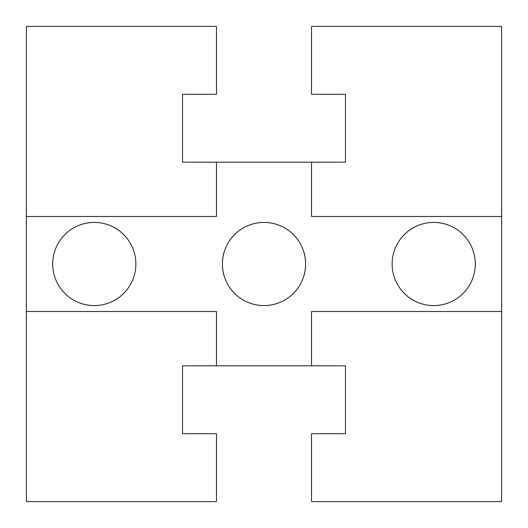 <?xml version="1.0" encoding="UTF-8"?>
<svg xmlns="http://www.w3.org/2000/svg" width="528" height="528" viewBox="0 0 528 528"><rect width="100%" height="100%" fill="white"/><g stroke="black" fill="none" stroke-linecap="round" stroke-linejoin="round"><path stroke-width="0.79" d="M433.712 222.42A41.58 41.58 0 0 0 392.132 264A41.58 41.58 0 0 0 433.712 305.58A41.58 41.58 0 0 0 475.292 264A41.58 41.58 0 0 0 433.712 222.42M94.288 222.42A41.58 41.58 0 0 0 52.708 264A41.58 41.58 0 0 0 94.288 305.58A41.58 41.58 0 0 0 135.868 264A41.58 41.58 0 0 0 94.288 222.42M264 222.42A41.58 41.58 0 0 0 222.42 264A41.58 41.58 0 0 0 264 305.58A41.58 41.58 0 0 0 305.58 264A41.58 41.58 0 0 0 264 222.42M311.52 162.169L345.464 162.169L345.464 94.288L311.52 94.288L311.52 26.4L501.6 26.4L501.6 501.6L311.52 501.6L311.52 433.712L345.464 433.712L345.464 365.831L216.48 365.831L216.48 311.52L26.4 311.52L26.4 26.4L216.48 26.4L216.48 94.288L182.536 94.288L182.536 162.169L311.52 162.169L311.52 216.48L501.6 216.48M216.48 365.831L182.536 365.831L182.536 433.712L216.48 433.712L216.48 501.6L26.4 501.6L26.4 311.52M501.6 311.52L311.52 311.52L311.52 365.831M26.4 216.48L216.48 216.48L216.48 162.169"/></g></svg>
